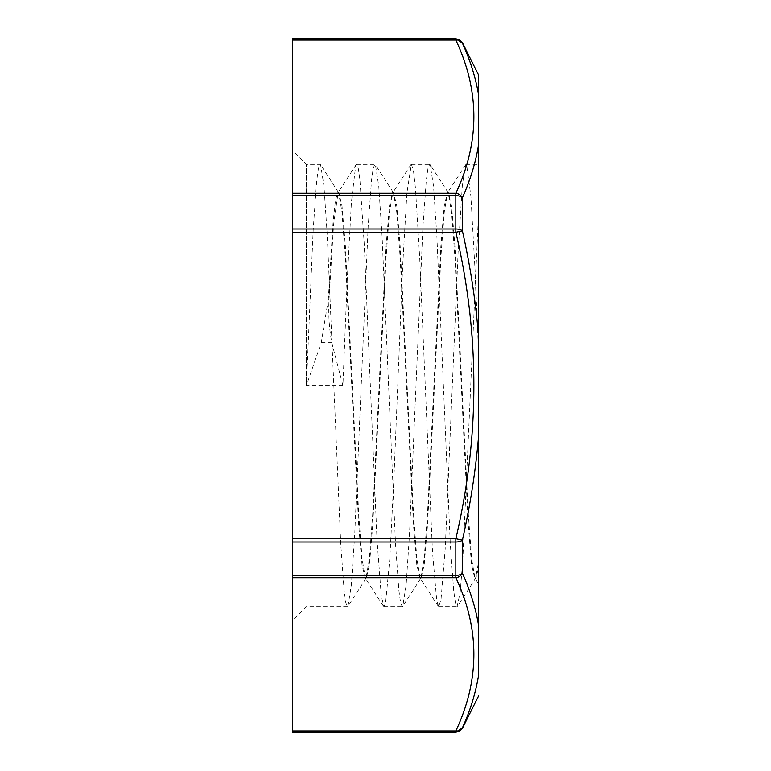 <?xml version="1.0" encoding="UTF-8"?>
<svg xmlns="http://www.w3.org/2000/svg" width="771" height="771" viewBox="0 0 771 771"><rect width="100%" height="100%" fill="white"/><g stroke="black" fill="none" stroke-linecap="round" stroke-linejoin="round"><path stroke-width="0.58" stroke-dasharray="3.85 2.89" d="M329.005 299.823L333.544 224.93L338.084 192.586L338.7 192.124L342.045 206.185L345.398 246.392L358.785 514.893L362.129 559.293L365.483 578.395L366.09 578.867L369.434 564.786L372.788 524.588L386.184 256.049L389.528 211.639L392.873 192.577L393.48 192.104L396.824 206.194L400.178 246.373L413.564 514.806L416.909 559.235L420.253 578.385L420.87 578.867L424.223 564.786L427.568 524.588L440.964 256.011L444.308 211.62L447.662 192.586L448.259 192.114L451.613 206.204L454.957 246.363L468.344 514.758L471.688 559.206L475.032 578.395L478.608 583.936L478.608 354.111L475.177 272.375L470.908 196.306L466.638 164.647L465.636 164.734L462.369 184.838L458.109 252.136L445.301 547.371L441.041 599.231L438.766 606.652L436.772 600.917L432.502 552.026L419.703 257.745L415.434 187.864L413.41 170.314L411.377 164.31L406.905 192.798L402.635 266.458L394.106 473.77L389.837 558.744L385.567 603.057L383.987 606.661L381.298 596.291L377.038 540.037L364.23 243.915L359.97 180.645L358.284 168.464L356.597 164.329L355.701 165.476L351.431 201.954L347.162 281.521L342.902 385.5L331.752 342.632C329.217 328.774 328.301 314.501 329.005 299.823L328.273 299.832L321.276 342.632L306.376 385.5L313.228 229.112L316.65 181.175L318.365 168.579L320.071 164.319L320.601 164.734L323.955 185.898L327.318 236.331L340.753 544.239L344.107 590.47L345.784 602.594L347.461 606.652L348 606.237L351.364 584.938L354.718 534.467L368.143 226.722L371.497 180.51L373.174 168.435L374.851 164.319L375.39 164.724L378.744 185.965L382.098 236.427L395.533 544.259L398.886 590.461L400.563 602.594L402.25 606.671L402.77 606.247L406.134 585.073L409.488 534.64L422.922 226.751L426.276 180.52L427.953 168.415L429.64 164.339L430.179 164.753L433.533 186.081L436.887 236.562L450.312 544.287L453.676 590.49L455.353 602.575L457.03 606.69L460.191 592.311L462.822 559.65L478.608 211.591L478.608 561.837L475.524 578.423L457.55 606.285M475.032 578.395L475.649 578.867L478.608 567.851L478.608 561.828M342.902 385.5L306.376 385.5L306.376 164.329L306.376 385.5M328.273 299.823L333.12 221.229L335.549 199.554L337.968 192.114L338.575 192.586L341.919 211.63L345.273 256.02L358.66 524.588L362.013 564.796L365.358 578.867L365.974 578.385L369.319 559.226L372.672 514.797L386.059 246.373L389.403 206.185L392.747 192.104L393.355 192.577L396.708 211.668L400.053 256.088L413.449 524.598L416.793 564.786L420.137 578.876L420.744 578.404L424.098 559.341L427.442 514.951L440.839 246.402L444.183 206.194L447.537 192.133L448.153 192.605L451.498 211.784L454.842 256.223L468.228 524.627L471.573 564.806L474.926 578.896L475.524 578.423M478.492 95.122C475.543 77.543 470.165 60.215 462.369 43.118A7.305 6.168 -24.3 0 0 455.834 40.053L292.354 40.053L292.354 38.55M292.354 40.053L292.354 193.27L455.834 193.27A7.305 6.168 -155.7 0 1 462.369 197.81A7.305 4 0 0 0 455.834 195.593L455.834 193.27C479.87 142.201 479.87 91.132 455.834 40.053L455.834 38.55M292.354 228.987L455.834 228.987L455.834 232.283L292.354 232.283L292.354 193.27M292.354 232.283L292.354 538.717L455.834 538.717C479.87 436.579 479.87 334.441 455.834 232.283L462.369 230.808A7.305 3.296 -0 0 0 455.834 228.987L455.834 195.593L292.354 195.593M478.637 625.734C475.649 608.049 470.223 590.538 462.369 573.21A7.305 6.168 -24.3 0 1 455.834 577.73L292.354 577.73L292.354 538.717M292.354 577.73L292.354 730.947L455.834 730.947A7.305 6.168 -155.7 0 0 462.369 727.882A7.305 7.296 0 0 1 455.834 731.91L455.834 730.947C479.87 679.868 479.87 628.799 455.834 577.73L455.834 538.717L462.369 540.192A7.305 3.296 0 0 1 455.834 542.013L292.354 542.013M292.354 732.45L292.354 730.947M292.354 150.306L292.354 620.694L292.354 150.306L306.376 164.329L320.071 164.329M462.369 42.588L462.369 43.118A7.305 7.296 0 0 0 455.834 39.09L292.354 39.09M478.646 145.276C475.649 162.96 470.223 180.472 462.369 197.81L462.369 230.808C470.165 265.243 475.543 300.083 478.483 335.346M478.608 75.066L478.608 675.888M478.646 435.673C475.649 470.917 470.223 505.757 462.369 540.192L462.369 573.19A7.305 4 -0 0 1 455.834 575.407L292.354 575.407M478.492 675.878C475.543 693.457 470.165 710.785 462.369 727.882L462.369 728.412M321.276 342.632L331.752 342.632M455.834 732.45L455.834 731.91L292.354 731.91M465.636 164.734L447.662 192.586M438.227 606.237L420.253 578.385M410.847 164.715L392.873 192.577M383.457 606.237L365.483 578.395M356.057 164.734L338.084 192.586M338.575 192.586L320.601 164.734M365.974 578.385L348 606.237M393.355 192.577L375.39 164.724M420.744 578.404L402.77 606.247M448.153 192.605L430.179 164.753M365.358 578.876L366.09 578.876M420.137 578.876L420.87 578.876M474.926 578.876L475.649 578.876M337.968 192.124L338.7 192.124M392.747 192.124L393.48 192.124M447.537 192.124L448.259 192.124M347.461 606.671L306.376 606.671L292.354 620.694M383.987 606.671L402.25 606.671M438.766 606.671L457.03 606.671M356.597 164.329L374.851 164.329M411.377 164.329L429.64 164.329M466.156 164.329L478.608 164.329"/><path stroke-width="1.16" d="M478.492 145.276C475.543 162.96 470.165 180.472 462.369 197.81A7.305 6.168 -155.7 0 0 455.834 193.27L292.354 193.27L292.354 232.283L455.834 232.283L455.834 228.987A7.305 3.296 -0 0 1 462.369 230.808C470.165 265.243 475.543 300.083 478.483 335.346M478.492 675.878C475.543 693.457 470.165 710.785 462.369 727.882A7.305 6.168 -155.7 0 1 455.834 730.947L292.354 730.947L292.354 577.73L455.834 577.73A7.305 6.168 -24.3 0 0 462.369 573.19A7.305 4 180 0 1 455.834 575.407L292.354 575.407L292.354 538.717L455.834 538.717L455.834 542.013A7.305 3.296 0 0 0 462.369 540.192L455.834 538.717C479.87 436.579 479.87 334.441 455.834 232.283L462.369 230.808L462.369 197.81A7.305 4 180 0 0 455.834 195.593L455.834 193.27C479.87 142.192 479.87 91.123 455.834 40.053A7.305 6.168 -24.3 0 1 462.369 43.118A7.305 7.296 180 0 0 455.834 39.09L455.834 40.053L292.354 40.053L292.354 193.27M292.354 39.09L455.834 39.09L455.834 38.55L292.354 38.55L292.354 40.053M292.354 730.947L292.354 732.45L455.834 732.45L462.369 727.882A7.305 7.296 180 0 1 455.834 731.91L455.834 730.947C479.87 679.868 479.87 628.799 455.834 577.73L455.834 542.013L292.354 542.013M292.354 575.407L292.354 577.73M292.354 538.717L292.354 232.283M478.646 95.103C475.649 77.543 470.223 60.215 462.369 43.118L455.834 38.55M478.608 435.663L478.608 95.112M478.608 94.9L478.608 75.066L462.369 42.588M478.608 625.512L478.608 436M478.608 675.888L478.608 625.724M478.608 211.591L478.608 354.111M478.646 625.724C475.649 608.04 470.223 590.528 462.369 573.19L462.369 540.192C470.223 505.757 475.649 470.917 478.637 435.673M292.354 195.593L455.834 195.593L455.834 228.987L292.354 228.987M292.354 731.91L455.834 731.91L455.834 732.45M478.608 695.934L462.369 728.412"/></g></svg>

